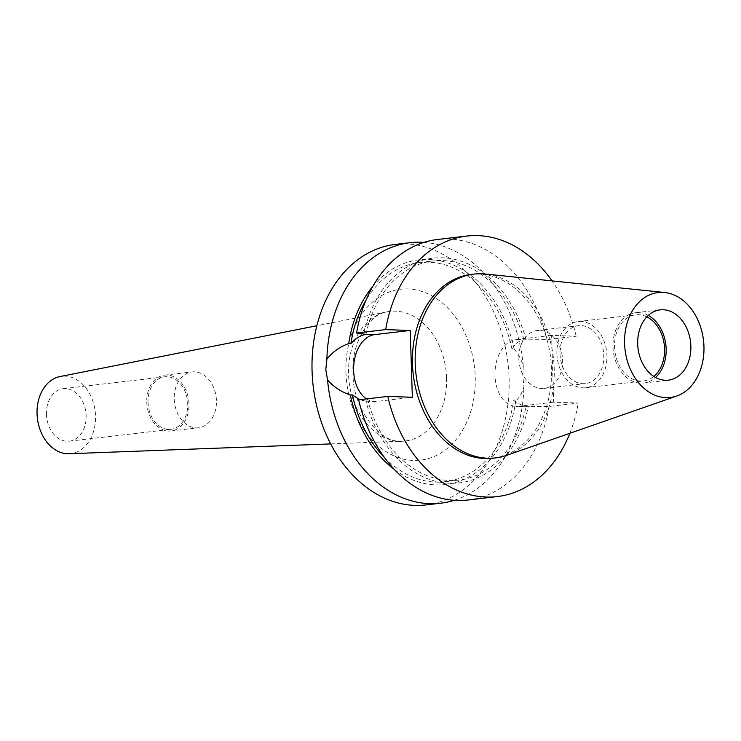 <?xml version="1.0" encoding="UTF-8"?>
<svg xmlns="http://www.w3.org/2000/svg" width="741" height="741" viewBox="0 0 741 741"><rect width="100%" height="100%" fill="white"/><g stroke="black" fill="none" stroke-linecap="round" stroke-linejoin="round"><path stroke-width="0.56" stroke-dasharray="3.71 2.78" d="M148.015 402.363A26.435 19.766 83.3 0 0 170.949 429.317A26.435 19.766 83.3 0 0 187.732 403.743A26.435 19.766 83.3 0 0 164.808 376.798A26.435 19.766 83.3 0 0 148.015 402.363M46.433 414.247A26.435 19.766 83.3 0 0 69.358 441.191A26.435 19.766 83.3 0 0 86.151 415.627A26.435 19.766 83.3 0 0 63.217 388.673A26.435 19.766 83.3 0 0 46.433 414.247M174.218 399.112A28.102 21.017 83.3 0 0 198.597 427.761A28.102 21.017 83.3 0 0 216.437 400.585A28.102 21.017 83.3 0 0 192.067 371.936A28.102 21.017 83.3 0 0 174.218 399.112M146.764 402.326A28.102 21.017 83.3 0 0 171.143 430.966A28.102 21.017 83.3 0 0 188.983 403.789A28.102 21.017 83.3 0 0 164.613 375.141A28.102 21.017 83.3 0 0 146.764 402.326M69.098 453.733A38.93 29.112 83.3 0 0 95.533 415.951A38.93 29.112 83.3 0 0 60.067 376.539M518.83 358.69A29.149 21.795 83.3 0 0 544.107 388.404A29.149 21.795 83.3 0 0 562.614 360.219A29.149 21.795 83.3 0 0 537.336 330.505A29.149 21.795 83.3 0 0 518.83 358.69M560.02 353.874A29.149 21.795 83.3 0 0 585.288 383.588A29.149 21.795 83.3 0 0 603.795 355.402A29.149 21.795 83.3 0 0 578.517 325.688A29.149 21.795 83.3 0 0 560.02 353.874M646.837 316.852A33.308 24.907 83.3 0 0 635.695 314.814A33.308 24.907 83.3 0 0 614.548 347.029A33.308 24.907 83.3 0 0 643.429 380.976A33.308 24.907 83.3 0 0 653.803 376.428M556.889 353.772A33.308 24.907 83.3 0 0 585.779 387.719A33.308 24.907 83.3 0 0 606.925 355.513A33.308 24.907 83.3 0 0 578.036 321.557A33.308 24.907 83.3 0 0 556.889 353.772M648.292 315.425A35.392 26.463 83.3 0 0 635.454 312.748A35.392 26.463 83.3 0 0 612.983 346.973A35.392 26.463 83.3 0 0 643.67 383.051A35.392 26.463 83.3 0 0 655.544 377.475M506.603 455.345A92.532 69.2 83.3 0 0 554.212 368.425A92.532 69.2 83.3 0 0 485.401 274.022M492.719 458.234A92.532 69.2 83.3 0 0 551.471 368.749A92.532 69.2 83.3 0 0 471.22 274.42M425.816 504.936A131.148 98.071 83.3 0 0 509.095 378.105A131.148 98.071 83.3 0 0 395.351 244.41M523.276 365.952L522.822 376.493L523.933 386.756C521.84 393.582 519.126 398.223 515.819 400.696L513.661 400.612L524.239 406.735L549.155 406.448L578.258 403.048L553.694 402.187L551.591 335.377L576.155 336.238L547.053 339.637L523.906 339.878C518.839 340.73 514.884 343.861 512.05 349.27L514.198 349.344C517.681 352.836 520.71 358.375 523.276 365.952A131.148 98.071 83.3 0 0 424.056 242.372M454.214 500.295A131.148 98.071 83.3 0 0 523.933 386.756M394.286 469.396A113.123 84.594 83.3 0 0 515.819 400.696M514.198 349.344A113.123 84.594 83.3 0 0 372.871 286.267M512.05 349.27A110.335 82.51 83.3 0 0 419.462 262.555A110.335 82.51 83.3 0 0 366.026 300.133M384.431 457.484A110.335 82.51 83.3 0 0 445.091 481.724A110.335 82.51 83.3 0 0 513.661 400.612M359.691 399.705L368.092 401.187A110.335 82.51 83.3 0 0 458.818 480.122A110.335 82.51 83.3 0 0 526.008 406.679M523.906 339.878A110.335 82.51 83.3 0 0 433.189 260.943A110.335 82.51 83.3 0 0 365.989 334.386M368.092 401.187L365.897 401.103A113.123 84.594 83.3 0 0 449.546 483.28A113.123 84.594 83.3 0 0 528.203 406.753M526.11 339.962A113.123 84.594 83.3 0 0 442.46 257.785A113.123 84.594 83.3 0 0 363.794 334.311M547.053 339.637A131.148 98.071 83.3 0 0 437.635 239.463M365.897 401.103L358.681 399.816M468.099 499.99A131.148 98.071 83.3 0 0 549.155 406.448M576.155 336.238A131.148 98.071 83.3 0 0 552.073 280.895M569.885 433.281A131.148 98.071 83.3 0 0 578.258 403.048M551.591 335.377L516.042 339.535A33.512 22.11 -88 0 0 494.96 373.853A33.512 22.11 -88 0 0 515.921 406.439A33.512 22.11 -88 0 0 518.135 406.346L553.694 402.187M366.545 398.899A33.512 22.11 -88 0 0 374.575 401.52A33.512 22.11 -88 0 0 376.789 401.427L412.339 397.269M446.591 377.901A65.254 48.795 -96.7 0 1 402.28 441.228A65.254 48.795 -96.7 0 1 348.557 374.492A65.254 48.795 -96.7 0 1 387.145 311.831A65.254 48.795 -96.7 0 1 446.591 377.901M345.954 372.427A86.049 64.347 83.3 0 0 413.274 460.439A86.049 64.347 83.3 0 0 475.213 376.919A86.049 64.347 83.3 0 0 407.893 288.916A86.049 64.347 83.3 0 0 345.954 372.427M529.463 406.744L518.135 406.346M527.37 339.934L516.042 339.535M365.461 401.038L376.789 401.427M330.681 443.915L402.28 441.228C385.653 445.6 352.605 413.997 353.031 373.381C350.873 338.896 372.973 312.165 387.145 311.831L316.861 325.734M69.358 441.191L170.949 429.317M171.143 430.966L198.597 427.761M544.107 388.404L585.288 383.588M585.779 387.719L643.429 380.976M643.67 383.051L668.382 380.161M445.091 481.724L458.818 480.122M419.462 262.555L433.189 260.943M635.454 312.748L660.166 309.858M578.036 321.557L635.695 314.814M537.336 330.505L578.517 325.688M524.239 406.726L515.921 406.439M366.249 401.233L374.575 401.52M164.613 375.141L192.067 371.936M63.217 388.673L164.808 376.798"/><path stroke-width="1.11" d="M316.861 325.734L60.067 376.539A38.93 29.112 83.3 0 0 37.05 413.923A38.93 29.112 83.3 0 0 69.098 453.733L330.681 443.915M552.073 280.895A131.148 98.071 83.3 0 0 466.737 236.064L437.635 239.463A131.148 98.071 83.3 0 0 356.578 333.015L365.989 334.386C360.7 335.228 355.661 338.313 350.882 343.657L348.733 343.583C340.008 346.649 332.728 351.836 326.883 359.126L325.799 369.639L327.541 379.92A131.148 98.071 83.3 0 0 440.645 503.204A131.148 98.071 83.3 0 0 454.214 500.295M466.737 236.064A131.148 98.071 83.3 0 0 385.681 329.606L410.245 330.458L374.687 334.617A33.512 22.11 -88 0 0 353.633 370.611A33.512 22.11 -88 0 0 366.545 398.899M653.803 376.428A33.308 24.907 83.3 0 0 664.584 348.77A33.308 24.907 83.3 0 0 646.837 316.852M637.695 344.083A35.392 26.463 83.3 0 0 668.382 380.161A35.392 26.463 83.3 0 0 690.853 345.936A35.392 26.463 83.3 0 0 660.166 309.858A35.392 26.463 83.3 0 0 637.695 344.083M655.544 377.475A35.392 26.463 83.3 0 0 666.14 348.826A35.392 26.463 83.3 0 0 648.292 315.425M703.95 346.39A52.824 39.505 83.3 0 0 664.668 292.5A52.824 39.505 83.3 0 0 624.598 343.629A52.824 39.505 83.3 0 0 676.774 396.009A52.824 39.505 83.3 0 0 703.95 346.39M664.668 292.5L485.401 274.022A92.532 69.2 83.3 0 0 473.962 274.096A92.532 69.2 83.3 0 0 415.21 363.59A92.532 69.2 83.3 0 0 495.46 457.91A92.532 69.2 83.3 0 0 506.603 455.345L676.774 396.009M473.962 274.096L471.22 274.42A92.532 69.2 83.3 0 0 412.468 363.905A92.532 69.2 83.3 0 0 492.719 458.234L495.46 457.91M424.056 242.372A131.148 98.071 83.3 0 0 410.181 242.678L395.351 244.41A131.148 98.071 83.3 0 0 312.072 371.25A131.148 98.071 83.3 0 0 425.816 504.936L440.645 503.204M410.181 242.678A131.148 98.071 83.3 0 0 326.883 359.126M327.541 379.92C333.783 387.034 341.388 392.045 350.345 394.934A113.123 84.594 83.3 0 0 394.286 469.396M372.871 286.267A113.123 84.594 83.3 0 0 348.733 343.583M366.026 300.133A110.335 82.51 83.3 0 0 350.882 343.657M350.345 394.934L352.494 395.009A110.335 82.51 83.3 0 0 384.431 457.484M352.494 395.009L359.691 399.705M497.202 496.59A131.148 98.071 83.3 0 1 387.784 396.416L358.681 399.816A131.148 98.071 83.3 0 0 468.099 499.99L497.202 496.59A131.148 98.071 83.3 0 0 569.885 433.281M385.681 329.606L356.578 333.015M410.245 330.458L412.339 397.269L387.784 396.416M363.359 334.228L374.687 334.617"/></g></svg>
